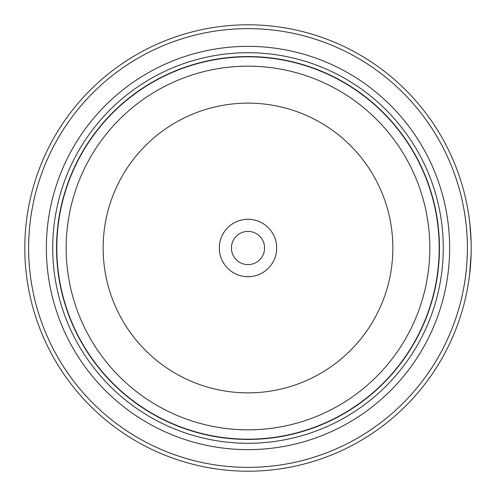 <?xml version="1.0" encoding="UTF-8"?>
<svg xmlns="http://www.w3.org/2000/svg" width="496" height="496" viewBox="0 0 496 496"><rect width="100%" height="100%" fill="white"/><g stroke="black" fill="none" stroke-linecap="round" stroke-linejoin="round"><path stroke-width="0.74" d="M439.313 248A191.313 191.313 0 0 1 248 439.313A191.313 191.313 0 0 1 56.687 248A191.313 191.313 0 0 1 248 56.687A191.313 191.313 0 0 1 439.313 248A191.313 191.313 0 0 0 248 56.687A191.313 191.313 0 0 0 56.687 248M471.119 242.085L469.817 223.212M470.264 227.59L469.303 218.972M469.278 277.208L468.608 281.926M276.7 248A28.7 28.7 0 0 0 248 219.3A28.7 28.7 0 0 0 219.3 248A28.7 28.7 0 0 0 248 276.7A28.7 28.7 0 0 0 276.7 248M264.579 248A16.579 16.579 0 0 0 248 231.421A16.579 16.579 0 0 0 231.421 248A16.579 16.579 0 0 0 248 264.579A16.579 16.579 0 0 0 264.579 248M28.625 248A219.375 219.375 0 0 0 248 467.375A219.375 219.375 0 0 0 467.375 248A219.375 219.375 0 0 0 248 28.625A219.375 219.375 0 0 0 28.625 248M471.2 248A223.2 223.2 0 0 1 248 471.2A223.2 223.2 0 0 1 24.8 248A223.2 223.2 0 0 1 248 24.8A223.2 223.2 0 0 1 471.2 248L471.163 243.827M470.933 258.906L469.917 271.882M469.724 273.6L469.569 274.951M469.52 275.348L471.126 253.797M46.357 248A201.643 201.643 0 0 1 248 46.357A201.643 201.643 0 0 1 449.643 248A201.643 201.643 0 0 1 248 449.643A201.643 201.643 0 0 1 46.357 248M52.731 248A195.269 195.269 0 0 1 248 52.731A195.269 195.269 0 0 1 443.269 248A195.269 195.269 0 0 1 248 443.269A195.269 195.269 0 0 1 52.731 248M439.444 248A191.444 191.444 0 0 1 248 439.444A191.444 191.444 0 0 1 56.556 248A191.444 191.444 0 0 1 248 56.556A191.444 191.444 0 0 1 439.444 248M56.817 248A191.183 191.183 0 0 0 248 439.183A191.183 191.183 0 0 0 439.183 248A191.183 191.183 0 0 0 248 56.817A191.183 191.183 0 0 0 56.817 248M429.827 248A181.827 181.827 0 0 1 248 429.827A181.827 181.827 0 0 1 66.173 248A181.827 181.827 0 0 1 248 66.173A181.827 181.827 0 0 1 429.827 248M103.131 248A144.869 144.869 0 0 0 248 392.869A144.869 144.869 0 0 0 392.869 248A144.869 144.869 0 0 0 248 103.131A144.869 144.869 0 0 0 103.131 248"/></g></svg>
